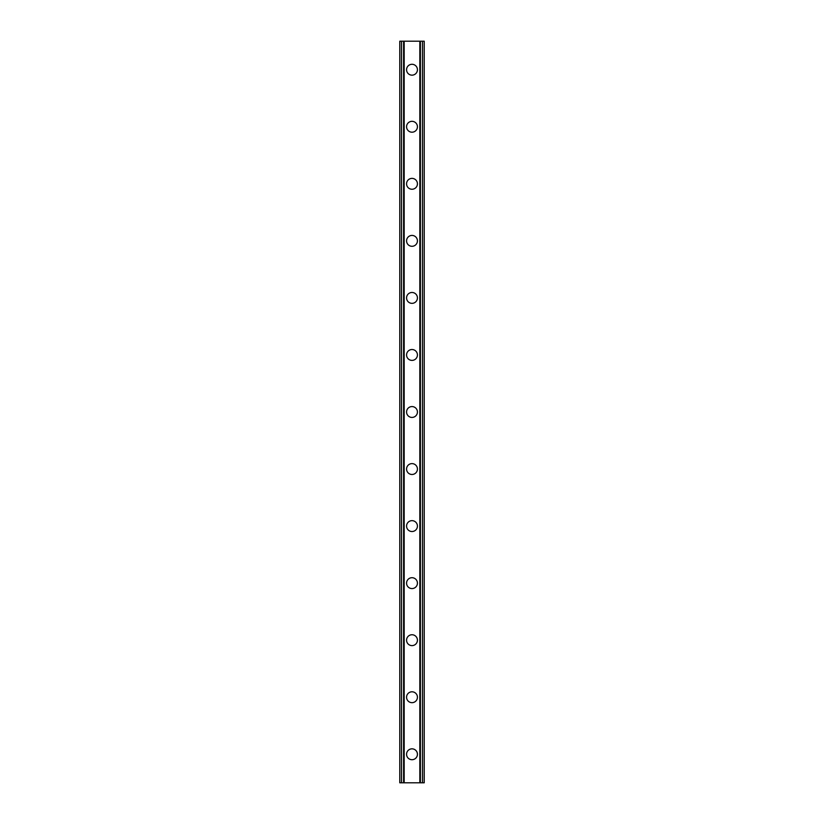 <?xml version="1.0" encoding="UTF-8"?>
<svg xmlns="http://www.w3.org/2000/svg" width="824" height="824" viewBox="0 0 824 824"><rect width="100%" height="100%" fill="white"/><g stroke="black" fill="none" stroke-linecap="round" stroke-linejoin="round"><path stroke-width="1.24" d="M406.572 754.279A5.428 5.428 0 0 1 412 748.841A5.428 5.428 0 0 1 417.428 754.279A5.428 5.428 0 0 1 412 759.707A5.428 5.428 0 0 1 406.572 754.279M406.572 697.228A5.428 5.428 0 0 1 412 691.799A5.428 5.428 0 0 1 417.428 697.228A5.428 5.428 0 0 1 412 702.666A5.428 5.428 0 0 1 406.572 697.228M406.572 640.186A5.428 5.428 0 0 1 412 634.748A5.428 5.428 0 0 1 417.428 640.186A5.428 5.428 0 0 1 412 645.614A5.428 5.428 0 0 1 406.572 640.186M406.572 583.135A5.428 5.428 0 0 1 412 577.706A5.428 5.428 0 0 1 417.428 583.135A5.428 5.428 0 0 1 412 588.573A5.428 5.428 0 0 1 406.572 583.135M406.572 526.093A5.428 5.428 0 0 1 412 520.655A5.428 5.428 0 0 1 417.428 526.093A5.428 5.428 0 0 1 412 531.521A5.428 5.428 0 0 1 406.572 526.093M406.572 469.041A5.428 5.428 0 0 1 412 463.613A5.428 5.428 0 0 1 417.428 469.041A5.428 5.428 0 0 1 412 474.48A5.428 5.428 0 0 1 406.572 469.041M406.572 412A5.428 5.428 0 0 1 412 406.572A5.428 5.428 0 0 1 417.428 412A5.428 5.428 0 0 1 412 417.428A5.428 5.428 0 0 1 406.572 412M406.572 354.959A5.428 5.428 0 0 1 412 349.52A5.428 5.428 0 0 1 417.428 354.959A5.428 5.428 0 0 1 412 360.387A5.428 5.428 0 0 1 406.572 354.959M406.572 297.907A5.428 5.428 0 0 1 412 292.479A5.428 5.428 0 0 1 417.428 297.907A5.428 5.428 0 0 1 412 303.345A5.428 5.428 0 0 1 406.572 297.907M406.572 240.865A5.428 5.428 0 0 1 412 235.427A5.428 5.428 0 0 1 417.428 240.865A5.428 5.428 0 0 1 412 246.294A5.428 5.428 0 0 1 406.572 240.865M406.572 183.814A5.428 5.428 0 0 1 412 178.386A5.428 5.428 0 0 1 417.428 183.814A5.428 5.428 0 0 1 412 189.252A5.428 5.428 0 0 1 406.572 183.814M406.572 126.772A5.428 5.428 0 0 1 412 121.334A5.428 5.428 0 0 1 417.428 126.772A5.428 5.428 0 0 1 412 132.201A5.428 5.428 0 0 1 406.572 126.772M406.572 69.721A5.428 5.428 0 0 1 412 64.293A5.428 5.428 0 0 1 417.428 69.721A5.428 5.428 0 0 1 412 75.159A5.428 5.428 0 0 1 406.572 69.721M422.485 41.2L399.774 41.2L399.774 782.8L424.226 782.8L424.226 41.2L422.485 41.2L422.485 782.8M424.226 41.2L424.226 782.8M399.774 782.8L399.774 41.2M401.515 41.2L401.515 782.8M403.595 41.2L403.595 782.8M404.172 41.2L404.172 782.8M419.828 41.2L419.828 782.8M420.405 41.2L420.405 782.8"/></g></svg>
